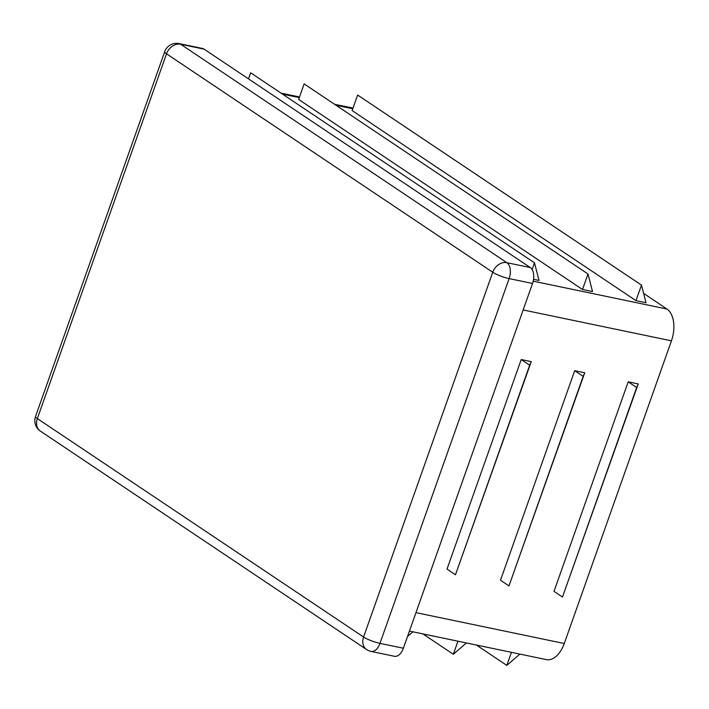 <?xml version="1.0" encoding="UTF-8"?>
<svg xmlns="http://www.w3.org/2000/svg" width="709" height="709" viewBox="0 0 709 709"><rect width="100%" height="100%" fill="white"/><g stroke="black" fill="none" stroke-linecap="round" stroke-linejoin="round"><path stroke-width="1.06" d="M638.233 383.915L628.201 381.832L636.673 387.504L638.233 383.915L562.476 597.049L553.995 591.377L628.201 381.832M636.673 387.504L562.476 597.049M409.43 631.09L546.426 659.618A25.143 14.561 -78.2 0 0 564.258 643.515L671.441 340.834A25.143 14.561 -78.2 0 0 666.974 309.044L643.621 293.402M582.497 289.494L592.529 291.585L587.991 273.975L582.497 289.494L298.64 99.428L304.134 83.91L587.991 273.975M533.549 279.302L539.026 280.445L534.497 262.835L532.122 269.535M635.991 300.634L646.023 302.725L641.485 285.115L635.991 300.634L352.134 110.569L357.628 95.05L641.485 285.115M574.707 370.692L500.501 580.237L508.973 585.918L584.739 372.783L574.707 370.692L583.179 376.364L508.973 585.918M521.212 359.552L447.007 569.097L455.479 574.777L531.236 361.643L521.212 359.552L529.685 365.224L455.479 574.777M371.037 651.411L394.443 656.286A12.567 7.285 -78.2 0 0 403.368 648.23L532.539 283.458A12.567 7.285 -78.2 0 0 530.305 267.568L204.077 49.134A12.567 7.285 -78.2 0 0 202.517 48.469L179.111 43.595A12.567 12.567 0 0 0 164.701 51.704A12.567 2.34 19.5 0 0 166.526 53.813L37.347 418.585A12.567 2.34 -160.5 0 1 35.53 416.475A12.567 12.567 0 0 0 40.386 431.116A12.567 9.979 -56.2 0 1 37.347 418.585L363.575 637.019A12.567 9.979 123.8 0 0 366.606 649.55A12.567 12.567 0 0 0 371.037 651.411A12.567 7.285 -78.2 0 0 379.962 643.355A12.567 2.34 -160.5 0 1 363.575 637.019L492.746 272.247A12.567 2.34 19.5 0 0 509.133 278.593A12.567 7.285 -78.2 0 0 506.9 262.693A12.567 9.979 123.8 0 0 492.746 272.247L166.526 53.813A12.567 9.979 -56.2 0 1 180.68 44.259A12.567 7.285 -78.2 0 0 179.111 43.595M422.901 633.899L453.326 654.265L457.952 641.193M466.398 642.957L453.326 654.265M476.404 645.039L506.82 665.405L511.446 652.333M519.892 654.097L506.82 665.405M248.478 78.859L250.64 72.77L534.497 262.835M412.904 631.816L407.533 636.452M529.685 365.224L531.236 361.643M583.179 376.364L584.739 372.783M415.97 612.638L564.258 643.515M282.528 94.12L299.287 97.612M336.022 105.26L352.781 108.752M533.203 281.181L666.974 309.044M523.153 309.957L671.441 340.834M532.539 283.458L509.133 278.593L379.962 643.355L403.368 648.23M530.305 267.568L506.9 262.693L180.68 44.259L204.077 49.134M353.002 108.114L334.551 104.276M299.508 96.973L281.056 93.136M40.386 431.116L366.606 649.55M164.701 51.704L35.53 416.475"/></g></svg>
